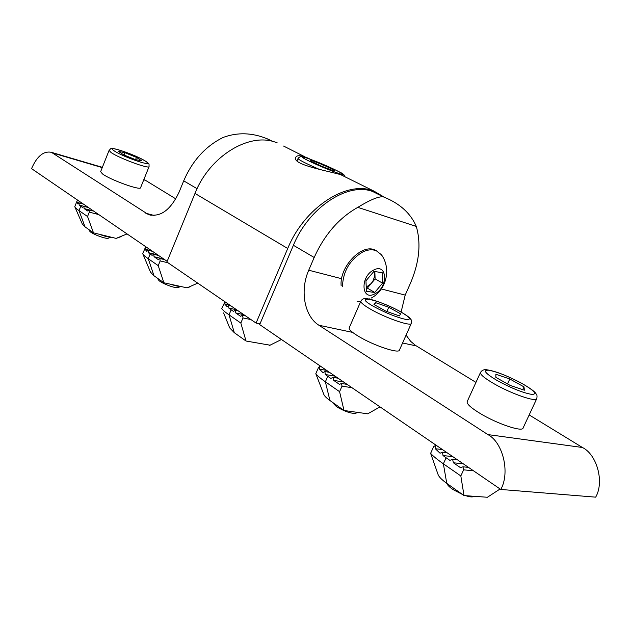 <?xml version="1.0" encoding="UTF-8"?>
<svg xmlns="http://www.w3.org/2000/svg" width="631" height="631" viewBox="0 0 631 631"><rect width="100%" height="100%" fill="white"/><g stroke="black" fill="none" stroke-linecap="round" stroke-linejoin="round"><path stroke-width="0.95" d="M384.295 197.195L374.096 191.193L340.543 174.598C324.894 170.323 291.435 164.312 295.821 157.245C296.751 155.344 299.843 155.234 305.104 156.914L283.579 146.053M374.096 191.193L373.079 190.83C346.585 180.269 304.3 207.67 287.728 248.496L256.068 323.072L259.996 323.869M256.068 323.072L166.892 262.015L194.987 193.433C209.595 155.936 249.781 131.784 276.268 142.527L277.277 142.906M341.529 174.953L346.608 177.619M310.767 159.438L306.138 157.3M197.077 188.701L183.708 180.845L179.101 192.155C170.599 210.06 160.377 217.529 148.427 214.564L51.411 152.323C43.586 150.77 36.961 156.204 31.55 168.627L167.16 261.344M183.708 180.845C192.471 160.566 205.674 146.076 223.303 137.369C237.485 132.218 251.95 132.636 266.7 138.607L271.141 140.666M175.812 198.875L145.477 180.324L143.75 179.819M143.86 179.551L145.477 180.324M180.758 286.474L178.25 287.46C176.546 288.888 162.861 284.005 158.933 280.558L157.277 278.082M171.001 284.336C175.323 285.827 178.502 286.521 180.529 286.419M163.776 259.033L154.059 256.722L153.751 254.317L152.047 255.334L150.17 254.041L148.261 258.718C144.712 256.233 142.858 254.545 142.709 253.638L145.477 247.305L145.027 249.198L146.778 251.383L148.151 250.294L152.552 251.359M167.972 262.756L160.156 260.918L158.223 265.643L148.261 258.718L153.972 275.739L150.494 272.119L143.008 254.309M160.156 260.918L159.84 258.497L158.121 259.515L154.059 256.722M158.223 265.643L163.886 282.775L153.972 275.739M163.886 282.775L187.052 287.854L189.56 286.971M197.74 283.138L187.052 287.854M157.742 254.9L148.238 252.621L150.17 254.041M148.238 252.621L148.151 250.294M151.779 250.83L145.027 249.198M147.26 247.738L145.477 247.305M153.751 254.317L158.57 255.476M159.84 258.497L164.667 259.641M110.953 237.13L108.429 238.147C106.923 239.425 93.38 234.622 90.036 231.616L88.656 229.424M99.304 234.275C104.714 236.302 108.556 237.24 110.835 237.098M109.06 150.446L100.644 171.671L102.498 173.927C110.117 179.803 140.468 190.759 140.571 187.73L140.587 187.683M136.446 157.379L124.962 152.71L118.486 151.401L123.613 154.832L135.302 159.58L141.659 160.818L136.446 157.379L135.547 159.627M124.047 155.005L124.962 152.71M93.554 211.022L84.097 208.553L83.86 206.369L82.369 207.37L80.768 206.258L79.041 210.62C76.248 208.664 74.821 207.347 74.773 206.676L77.211 200.571L76.706 202.267L77.952 204.026L79.127 202.953L83.41 204.081M98.783 214.595L89.294 212.134L87.551 216.528L79.041 210.62L85.004 226.837L82.33 224.06L75.01 207.236M89.294 212.134L89.058 209.942L87.559 210.935L84.097 208.553M87.551 216.528L93.491 232.855L85.004 226.837M93.491 232.855L116.104 238.384L121.16 236.625M127.052 233.927L116.104 238.384M88.387 207.489L79.135 205.059L80.768 206.258M79.135 205.059L79.127 202.953M83.292 204.002L76.706 202.267M78.946 201.029L77.211 200.571M83.86 206.369L88.561 207.599M89.058 209.942L93.767 211.164M529.172 414.93L582.421 447.489C596.973 454.572 604.514 481.974 595.672 497.157L500.793 489.459L259.68 324.602L293.399 245.285C308.827 207.347 348.012 181.823 372.763 191.556L379.539 194.821M373.662 191.887L384.823 197.464C400.275 203.916 410.765 213.578 416.294 226.442C421.256 243.637 419.276 262.654 410.339 283.485L405.197 295.103L401.103 312.037M384.823 197.464L383.482 196.911C379.081 196.115 370.523 199.593 357.816 207.347C339.044 217.908 324.5 234.629 314.183 257.495L308.733 270.218L341.631 278.713M352.666 332.403L318.907 325.249L487.866 434.585L582.421 447.489M406.08 335.124L410.6 341.276L415.395 345.338L475.955 382.394M500.793 489.459C510.298 472.58 502.891 442.276 487.866 434.585M318.907 325.249C304.292 316.21 299.764 290.331 308.733 270.218M357.966 412.453L355.9 413.171C351.712 413.889 345.283 411.767 336.623 406.798L331.725 401.773M360.877 301.113L360.853 301.168C362.194 298.857 364.41 298.069 367.487 298.802C373.189 299.37 389.508 305.57 400.259 311.564C410.544 317.551 410.04 318.576 410.781 319.325C411.515 319.862 411.688 321.218 411.302 323.387C411.152 326.755 386.235 318.205 371.091 309.505C363.969 305.428 360.561 302.651 360.853 301.168L349.188 327.868C348.801 329.556 352.13 332.505 359.157 336.702C374.12 345.678 399.068 353.92 399.415 350.118L411.262 323.474M385.943 311.193L399.391 315.886L400.63 313.836L388.759 307.25L375.54 302.62L373.97 304.513L385.943 311.193M374.562 304.844L375.54 302.62M386.874 311.525L388.759 307.25M460.827 475.94L463.635 469.835L462.957 466.814L460.496 467.674L453.381 462.775L452.624 459.36L449.856 460.346L446.125 457.783L443.372 463.809L460.827 475.94L464.014 495.58L446.756 483.346C441.55 479.599 438.616 476.547 437.953 474.189L430.618 453.334C432.866 455.937 437.117 459.431 443.372 463.809L446.756 483.346M500.091 488.978L487.408 497.26L464.014 495.58M442.434 449.556L435.319 448.736L435.414 445.502L433.678 446.606L430.618 453.334M473.502 470.805L463.635 469.835M452.766 456.623L443.009 455.55L446.125 457.783M443.009 455.55L442.473 452.19L440.044 453.216L435.319 448.736M463.264 463.801L453.381 462.775M435.414 445.502L436.723 445.652M457.538 459.889L452.624 459.36M447.04 452.711L442.473 452.19M462.957 466.814L468.486 467.374M462.444 494.467L453.358 489.735C449.69 487.313 447.6 485.326 447.095 483.756L446.993 483.512M467.208 401.545L467.121 401.734C466.759 404.085 471.286 408.099 480.704 413.786C497.709 424.024 522.728 432.314 523.107 427.968L536.665 398.831M510.219 385.446L524.4 390.21L523.982 386.882L509.801 378.979L495.863 374.254L495.871 377.393L510.219 385.446M474.346 496.321L473.55 496.565C472.264 497.22 469.685 496.936 465.804 495.706M507.521 383.932L509.801 378.979M522.705 389.642L523.982 386.882M339.581 391.677L342.026 386.117L341.529 383.467L339.47 384.358L333.681 380.375L333.129 377.377L330.81 378.395L327.781 376.305L325.375 381.802L339.581 391.677L344.013 410.489L329.926 400.504C326.188 397.822 324.097 395.645 323.664 393.973L315.808 373.702C317.101 375.548 320.288 378.245 325.375 381.802L329.926 400.504M380.036 406.892L367.723 413.818L344.013 410.489M326.661 370.397L319.491 369.151L319.783 366.366L318.489 367.55L315.808 373.702M352.019 387.734L342.026 386.117M335.1 376.171L325.265 374.498L327.781 376.305M325.265 374.498L324.926 371.564L322.938 372.637L319.491 369.151M343.674 382.031L333.681 380.375M319.783 366.366L321.1 366.595M338.09 378.214L333.129 377.377M329.532 372.361L324.926 371.564M341.529 383.467L347.121 384.389M374.569 271.511L374.798 275.794L373.024 280.89L371.225 283.5L366.232 287.168M373.852 269.958C360.001 276.291 361.2 301.492 374.782 293.872C388.278 287.641 387.529 262.693 373.852 269.958M382.686 256.738L381.424 254.75L376.36 250.791C372.361 249.19 367.857 249.56 362.849 251.911C349.819 259.767 343.027 271.33 342.475 286.616M376.833 250.996L375.003 250.042C361.752 243.29 339.273 266.818 341.142 285.819M366.272 287.965L367.329 288.107L375.122 278.894L374.838 271.551M366.414 291.341L374.727 292.453L382.56 283.169L382.197 272.671L373.907 271.409L365.956 280.795L366.414 291.341M367.329 288.107L374.727 292.453M375.122 278.894L382.56 283.169M311.328 160.337L310.365 160.913L321.707 166.253L333.886 170.954L334.564 170.26L323.34 164.983L311.328 160.337L310.965 161.197M322.646 166.616L323.34 164.983M243.724 314.624L235.773 312.968L235.355 310.302L233.383 311.328L231.159 309.797L229.029 314.853C224.817 311.903 222.396 309.782 221.765 308.472L224.951 301.768M250.957 319.578L242.998 317.945L240.837 323.056L229.029 314.853L234.306 332.695L229.692 327.891L223.619 312.929M242.998 317.945L242.572 315.248L240.577 316.281L235.773 312.968M240.837 323.056L246.027 341.016L234.306 332.695M246.027 341.016L270.131 345.212M281.473 339.502L269.603 345.409M229.558 304.923L224.604 303.866L224.975 301.784M236.593 309.734L228.84 308.109L231.159 309.797M228.84 308.109L228.659 305.507L227.026 306.603L224.604 303.866M228.659 305.507L231.206 306.051M235.355 310.302L238.321 310.925M242.572 315.248L245.546 315.871M287.728 248.496L194.987 193.433M145.785 213.215L154.169 215.471M102.254 167.609L52.83 153.057M272.198 141.312L267.165 138.796M149.074 166.6C149.113 169.274 118.778 158.065 111.009 152.481L109.076 150.391C111.048 148.971 109.25 147.567 116.995 149.334C128.085 152.639 137.755 156.677 146.006 161.433C149.768 164.675 148.916 162.924 149.074 166.6L140.571 187.73M114.156 150.825C123.542 157.371 157.024 168.414 145.722 161.315C136.47 154.966 103.776 144.018 114.156 150.825M381.353 288.959L405.197 295.103M416.294 226.442L357.816 207.347M416.263 345.891L402.586 342.996M314.183 257.495L293.399 245.285M372.763 191.556L383.482 196.911M400.086 311.517C378.127 299.078 350.615 293.715 374.246 306.8C386.204 313.165 396.694 317.361 405.694 319.389C412.098 320.027 410.229 317.409 400.086 311.517M467.121 401.734L480.436 372.574C481.918 370.113 484.222 369.214 487.345 369.869C495.619 371.146 507.206 375.697 522.097 383.506C536.35 391.914 535.293 393.137 536.216 394.02C537.052 394.738 537.233 396.276 536.768 398.626C536.626 402.475 511.631 393.886 494.404 383.956C484.853 378.434 480.199 374.64 480.436 372.574L480.522 372.393M521.932 383.467C508.405 376.265 497.299 371.848 488.631 370.216C482.399 370.003 485.405 373.536 497.654 380.816C511.796 388.388 523.225 392.932 531.957 394.438C537.58 394.28 534.244 390.621 521.932 383.467M331.851 170.906C355.908 180.229 335.968 169.069 313.512 160.479C303.069 156.535 299.899 155.865 304.008 158.46C310.673 162.057 319.949 166.205 331.851 170.906M319.412 169.392C305.925 163.508 298.794 159.895 298.021 158.547L297.083 160.779M151.203 215.313L148.427 214.564M51.411 152.323L102.364 167.333M266.7 138.607L267.37 138.852M267.702 138.954L272.647 141.423M357.051 301.776L360.703 301.508M369.151 299.086L369.64 298.857M375.003 250.042L376.36 250.791M371.067 298.14C386.401 290.315 391.591 268.703 381.424 254.75M344.81 176.412C344.558 175.008 343.019 173.651 340.196 172.334C333.373 168.769 324.476 164.817 313.497 160.471C300.395 155.557 302.249 156.993 301.366 156.662C299.93 156.733 298.81 157.356 298.021 158.547"/></g></svg>

